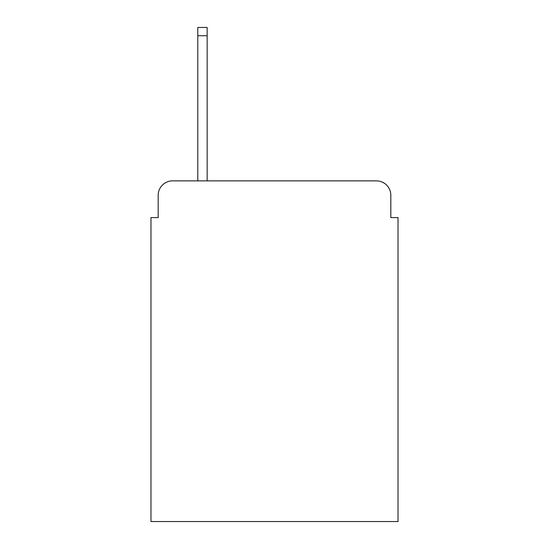 <?xml version="1.0" encoding="UTF-8"?>
<svg xmlns="http://www.w3.org/2000/svg" width="549" height="549" viewBox="0 0 549 549"><rect width="100%" height="100%" fill="white"/><g stroke="black" fill="none" stroke-linecap="round" stroke-linejoin="round"><path stroke-width="0.82" d="M158.181 195.272L158.181 217.596L158.181 195.272A14.404 14.404 0 0 1 172.585 180.868L197.791 180.868L197.791 27.45L207.158 27.45L207.158 180.868L376.415 180.868L172.585 180.868M390.819 217.596L390.819 195.272L390.819 217.596L398.025 217.596L398.025 521.55L150.975 521.55L150.975 217.596L158.181 217.596M390.819 195.272A14.404 14.404 0 0 0 376.415 180.868M197.791 35.733L207.158 35.733"/></g></svg>
